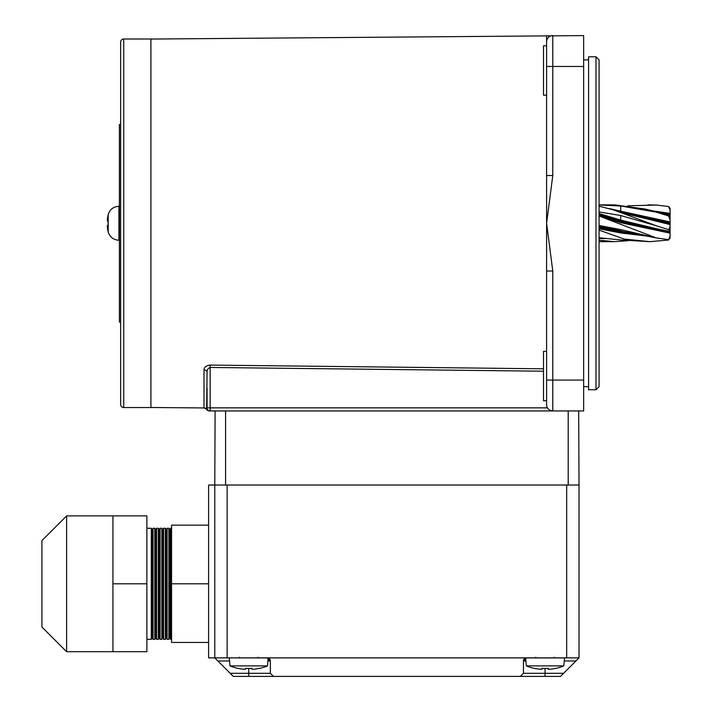 <?xml version="1.0" encoding="UTF-8"?>
<svg xmlns="http://www.w3.org/2000/svg" width="712" height="712" viewBox="0 0 712 712"><rect width="100%" height="100%" fill="white"/><g stroke="black" fill="none" stroke-linecap="round" stroke-linejoin="round"><path stroke-width="1.07" d="M599.077 204.878L614.563 204.878L645.125 209.025L670.072 215.06L670.072 210.263L670.072 213.377L652.637 210.868M670.072 215.238L670.072 222.9L670.072 215.202L670.072 219.785L668.612 215.967L670.072 215.202M670.072 226.763L670.072 231.347L668.612 229.682L670.072 226.763L670.072 224.583L670.072 231.623L670.072 219.785M599.077 230.11L624.032 239.027L649.878 241.671L620.686 239.953L599.077 237.746M599.077 241.671L614.563 241.671L627.824 240.736M599.077 240.184L614.563 241.671M670.072 210.263L668.612 206.525L670.072 208.367L670.072 211.081M670.072 210.592L670.072 211.09M670.072 236.277L670.072 238.182L668.612 239.65L670.072 236.277L670.072 231.623L620.686 221.094L599.077 214.579M649.878 241.671L668.612 240.015M645.562 235.921L620.686 232.949L599.077 228.748M599.077 216.03L656.286 237.924L620.686 229.584L599.077 225.482M656.286 237.924L668.612 239.65M670.072 233.162L620.686 222.696L599.077 215.789M599.077 206.195L613.406 209.862L656.286 225.766L620.686 215.514L599.077 211.918M656.286 225.766L668.612 229.682M670.072 224.583L638.806 216.866M645.125 209.025L656.286 212.14L620.686 205.99L599.077 205.011M656.286 212.14L668.612 215.967M647.849 204.878L656.286 205.047L627.833 205.812M656.286 205.047L668.612 206.525M620.686 212.31L620.686 211.179L609.508 208.616M670.072 221.957L620.686 211.179L620.686 205.99M670.072 222.9L618.479 211.597M620.686 222.696L620.686 220.097L599.077 213.52M658.538 229.211L620.686 220.097L620.686 215.514M670.072 232.148L620.686 221.824L599.077 215.22M620.686 232.949L620.686 230.866L599.077 226.194M620.686 230.866L620.686 229.584M636.902 234.248L620.686 231.907L599.077 227.698M630.405 232.949L599.077 226.977M605.351 238.556L599.077 238.502M579.016 485.023L578.687 410.94L215.104 410.94L214.784 485.023L208.607 485.023L208.607 657.879L214.784 657.879L214.784 485.023L579.016 485.023L579.016 657.879L214.784 657.879L230.216 673.312L270.346 673.312L270.346 660.967A3.088 3.088 0 0 0 267.872 657.941L229.291 657.879M545.063 668.408L545.063 673.312L563.584 673.312L560.495 676.4L233.305 676.4L248.737 676.4L248.737 668.408M227.128 657.879L227.128 485.023L566.672 485.023L566.672 657.879M525.883 660.967L523.453 660.967L523.453 673.312L545.063 673.312L545.063 676.4M563.584 673.312L575.928 660.967L564.242 660.967M579.016 657.879L575.928 660.967M233.305 676.4L230.216 673.312M270.346 673.312L273.435 676.4M520.365 676.4L523.453 673.312M534.24 668.408L534.24 668.408A49.306 49.306 0 0 1 526.31 665.907L563.806 665.907L564.509 657.941L525.928 657.941A3.088 3.088 0 0 0 523.453 660.967L526.542 657.879M267.258 657.879L270.346 660.967L267.917 660.967M541.885 668.31A47.882 42.845 0 0 0 548.24 668.31A47.882 42.845 -0 0 1 541.885 668.31L541.885 669.253L540.105 669.253A49.199 49.199 0 0 1 534.285 668.31M550.02 669.253A49.199 49.199 0 0 0 555.832 668.31L555.832 668.31A49.199 49.199 0 0 1 550.02 669.253L548.24 669.253L548.24 668.31M563.806 665.907A49.306 49.306 0 0 1 555.885 668.408M169.759 637.81L169.759 529.781L168.869 528.242L168.869 639.358L169.759 637.81L170.649 639.358L171.565 639.358M169.759 529.781L170.649 528.242L170.649 639.358M166.243 637.81L166.243 529.781L165.344 528.242L165.344 639.358L166.243 637.81L167.133 639.358L168.869 639.358M166.243 529.781L167.133 528.242L167.133 639.358M162.719 637.81L162.719 529.781L161.829 528.242L161.829 639.358L162.719 637.81L163.609 639.358L165.344 639.358M162.719 529.781L163.609 528.242L163.609 639.358M159.203 637.81L159.203 529.781L158.304 528.242L158.304 639.358L159.203 637.81L160.093 639.358L161.829 639.358M159.203 529.781L160.093 528.242L160.093 639.358M155.679 637.81L155.679 529.781L154.789 528.242L154.789 639.358L155.679 637.81L156.578 639.358L158.304 639.358M155.679 529.781L156.578 528.242L156.578 639.358M146.877 639.358L151.273 639.358L152.163 637.81L152.163 529.781L153.053 528.242L153.053 639.358L154.789 639.358M151.273 639.358L151.273 528.242L146.877 528.242M66.625 651.702L41.928 627.014L41.928 540.586L66.625 515.889L66.625 651.702L112.923 651.702L112.923 515.889L146.877 515.889L146.877 651.702L112.923 651.702M208.607 525.153L171.565 525.153L171.565 642.447L208.607 642.447M208.607 583.796L171.565 583.796M112.923 583.796L146.877 583.796M259.56 668.408L259.56 668.408A49.306 49.306 0 0 0 267.49 665.907L229.985 665.907A49.306 49.306 0 0 0 237.915 668.408L237.915 668.408M245.56 668.31A47.882 42.845 0 0 0 251.915 668.31A47.882 42.845 -0 0 1 245.56 668.31L245.56 669.253L243.78 669.253A49.199 49.199 0 0 1 237.959 668.31M253.695 669.253A49.199 49.199 0 0 0 259.515 668.31A49.199 49.199 0 0 1 253.695 669.253L251.915 669.253L251.915 668.31M108.126 221.103L107.379 221.023L108.126 221.103L107.379 221.023L107.379 219.18A33.927 33.74 -90 0 1 108.126 215.086A33.927 33.74 -90 0 0 107.379 219.18L107.379 221.023L108.126 221.103A31.551 25.623 90 0 0 108.126 225.446L107.379 225.526L108.126 225.446A31.551 25.623 90 0 1 108.126 221.103M107.379 225.526L108.126 225.446L107.379 225.526L108.126 225.446L107.379 225.526L107.379 227.359A33.927 33.74 -90 0 0 108.126 231.453A33.927 33.74 -90 0 1 107.379 227.359L107.379 225.526M595.989 56.809L599.077 59.888L599.077 386.652L595.989 389.74L595.989 56.809L588.584 56.809L588.584 389.74L595.989 389.74M150.908 39.053L583.644 35.6L583.644 410.94L578.687 410.94M207.067 372.314C206.863 369.982 207.895 368.362 210.156 367.445L210.182 365.078C206.124 365.612 204.068 367.214 204.006 369.866A3.088 2.448 180 0 1 207.067 372.314L206.649 409.4A3.088 3.088 180 0 0 204.006 407.86L209.275 410.94M150.908 407.487L204.006 407.949M123.728 39L150.908 39L150.908 407.549L123.728 407.549A3.088 3.088 0 0 1 120.64 404.46L120.64 42.079A3.088 3.088 0 0 1 123.728 39L123.728 407.549M120.64 123.879L120.64 322.661L120.64 322.047L119.402 322.047L119.402 124.493L120.64 124.493L120.64 123.879M546.602 400.749L543.514 400.749L543.514 351.363L546.602 351.363M546.602 95.186L543.514 95.186L543.514 45.791L546.602 45.791L546.602 41.777L546.602 223.274L552.779 271.014L546.602 271.014L546.602 404.772A6.177 6.177 0 0 0 547.43 407.86L210.156 407.86L210.156 410.94L209.328 410.94L215.104 410.94M206.649 409.4A3.088 3.088 90 0 0 209.328 410.94L210.156 410.94A3.088 3.088 0 0 1 207.067 407.86L207.067 388.102M546.602 175.535L552.779 175.535L546.602 223.274L546.602 271.014M546.602 35.6L546.602 41.777A6.177 6.177 0 0 1 552.779 35.6A6.177 6.177 0 0 0 546.602 41.777A6.177 6.177 0 0 1 552.779 35.6L552.779 66.465L583.644 66.465M552.779 271.014L552.779 410.94L549.86 410.21M552.779 410.94A6.177 6.177 0 0 1 546.602 404.772M119.402 240.247L118.931 240.247C113.493 239.917 109.915 237.167 108.197 231.987L108.197 214.552A33.953 33.953 0 0 0 108.073 215.051L108.073 215.051M119.402 206.293L118.931 206.293L118.931 240.247C113.493 239.917 109.915 237.167 108.197 231.987A33.953 33.953 0 0 1 108.073 231.498M670.072 214.917L667.5 214.445M670.072 214.392L661.048 212.906M670.072 223.639L624.967 213.413M229.558 660.967L217.872 660.967M270.346 660.967A3.088 3.088 0 0 0 267.872 657.941M225.588 410.94L225.588 485.023M568.212 410.94L568.212 485.023M546.602 380.075L583.644 380.075M546.602 66.465L552.779 66.465L552.779 175.535M204.006 407.86L204.006 369.866M210.182 365.078L543.514 368.816M543.514 371.21L210.156 367.445L210.156 407.86L207.067 407.86A3.088 3.088 0 0 0 210.156 410.94M613.406 209.862C619.716 212.114 628.571 214.543 639.972 217.16M657.906 229.077L670.072 231.489M615.658 230.038L654.506 237.594M257.993 657.265L258.616 657.879L257.993 657.265M535.798 657.265L535.184 657.879M526.31 665.907L525.625 658.022M554.319 657.265L554.942 657.879L554.319 657.265M152.163 637.81L153.053 639.358M167.133 528.242L168.869 528.242M163.609 528.242L165.344 528.242M160.093 528.242L161.829 528.242M156.578 528.242L158.304 528.242M153.053 528.242L154.789 528.242M170.649 528.242L171.565 528.242M66.625 515.889L112.923 515.889M152.163 529.781L151.273 528.242M239.481 657.265L238.858 657.879M267.49 665.907L268.175 658.022M229.985 665.907L229.291 657.941M118.931 206.293C113.493 206.622 109.915 209.381 108.197 214.552C109.915 209.381 113.493 206.622 118.931 206.293M583.644 386.652L588.584 386.652M583.644 59.888L588.584 59.888"/></g></svg>
